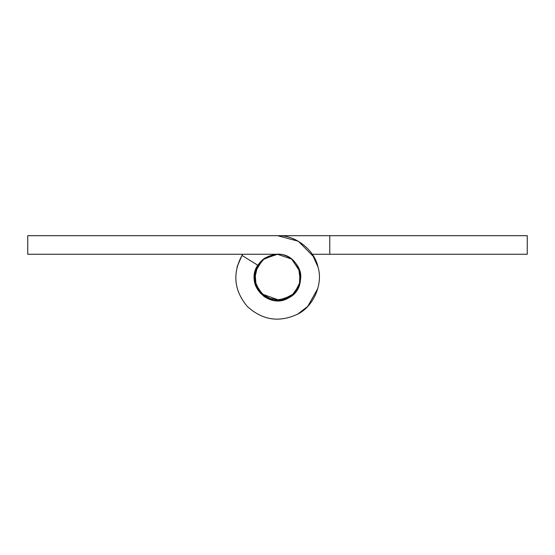 <?xml version="1.0" encoding="UTF-8"?>
<svg xmlns="http://www.w3.org/2000/svg" width="555" height="555" viewBox="0 0 555 555"><rect width="100%" height="100%" fill="white"/><g stroke="black" fill="none" stroke-linecap="round" stroke-linejoin="round"><path stroke-width="0.83" d="M329.774 254.266L329.774 235.681L527.25 235.681L527.25 254.266L312.271 254.266L317.98 267.004M317.869 288.406L307.782 306.346L297.82 314.054M289.828 297.196L288.787 297.806L274.003 300.47L260.677 293.526L254.391 279.88L257.77 265.241L241.98 255.432L242.729 254.266M294.275 293.574L300.387 281.475L298.625 267.836L300.394 281.475L294.323 293.526L280.997 300.47L266.213 297.806L256.146 286.651L255.009 271.673L263.285 259.13L277.5 254.266L264.589 258.186L255.924 268.877M277.542 235.681L329.774 235.681M254.953 283.106L263.729 296.217L266.213 297.806L280.997 300.47L294.323 293.526L300.38 281.538L298.673 267.94L300.38 281.538L294.323 293.526L280.997 300.47L266.213 297.806L263.729 296.217M277.264 300.734L292.166 295.524M263.639 296.148L255.543 285.09L255.009 271.673L263.285 259.13L277.5 254.266L291.715 259.13L299.991 271.673L300.734 277.5C299.797 290.092 292.964 297.785 280.24 300.574C268.294 303.314 253.08 290.223 254.266 277.5C255.446 264.229 262.716 256.5 276.085 254.315L277.5 254.266L263.285 259.13L255.009 271.673L255.543 285.09L263.639 296.148M277.59 235.681L298.354 241.252L314.04 257.166M256.327 267.94L254.62 281.538L260.677 293.526L280.24 300.574M281.947 300.304L288.787 297.806L291.271 296.217M291.361 296.148L299.457 285.09L299.991 271.673L291.715 259.13L277.5 254.266C300.595 252.976 309.6 287.719 288.787 297.806C269.237 310.162 244.477 284.174 257.77 265.241M225.226 235.681L277.5 235.681C294.982 234.703 314.539 249.84 317.98 267.004C323.315 283.681 313.575 306.416 297.82 314.054C279.227 322.823 262.362 320.256 247.218 306.346C234.064 290.549 232.316 273.573 241.98 255.432L237.02 267.004M277.5 235.681L27.75 235.681L27.75 254.266L277.5 254.266M267.212 298.333L257.541 289.391L254.266 277.41M254.377 275.218L254.481 274.33M254.745 272.831L262.418 259.83L276.085 254.315C287.788 252.4 301.871 265.373 300.734 277.5L300.734 277.361M299.991 271.673L300.637 275.391"/></g></svg>
